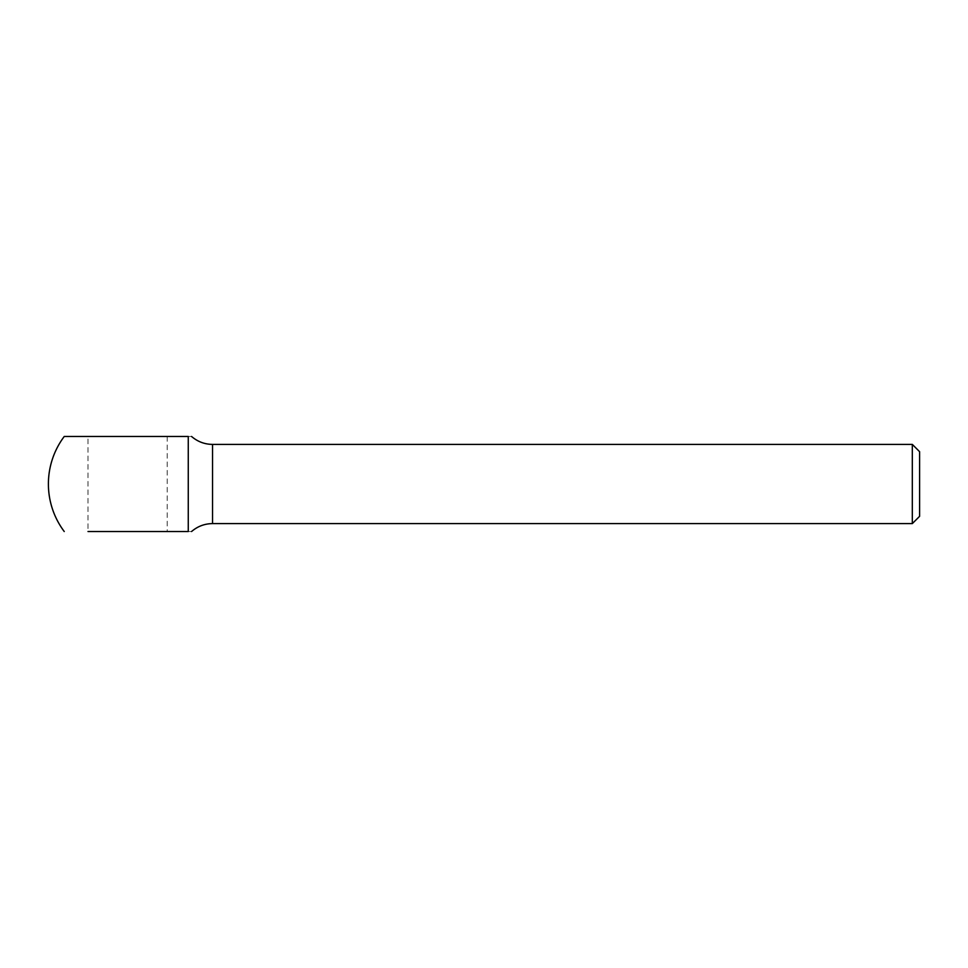 <?xml version="1.0" encoding="UTF-8"?>
<svg xmlns="http://www.w3.org/2000/svg" width="968" height="968" viewBox="0 0 968 968"><rect width="100%" height="100%" fill="white"/><g stroke="black" fill="none" stroke-linecap="round" stroke-linejoin="round"><path stroke-width="0.73" stroke-dasharray="4.84 3.63" d="M88.003 436.483L167.198 436.483L88.003 436.483L88.003 531.517L167.198 531.517L127.594 531.517M188.264 436.483C192.535 436.483 192.535 436.483 188.264 436.483L188.264 531.517C192.535 531.517 192.535 531.517 188.264 531.517M919.6 516.319L919.6 451.681M912.316 523.603L912.316 444.397M212.536 523.603L212.536 444.397M167.198 436.483L167.198 531.517"/><path stroke-width="1.45" d="M188.264 436.483L64.239 436.483L188.264 436.483C192.535 436.483 192.535 436.483 188.264 436.483L188.264 531.517C192.535 531.517 192.535 531.517 188.264 531.517L88.003 531.517M912.316 523.603L912.316 444.397L919.6 451.681L919.6 516.319L912.316 523.603L212.536 523.603C204.587 523.688 197.605 526.338 191.579 531.517M127.594 531.517L188.264 531.517M912.316 444.397L212.536 444.397L212.536 523.603M212.536 444.397C204.587 444.312 197.605 441.662 191.579 436.483M64.239 436.483A79.195 79.195 0 0 0 64.239 531.517"/></g></svg>
